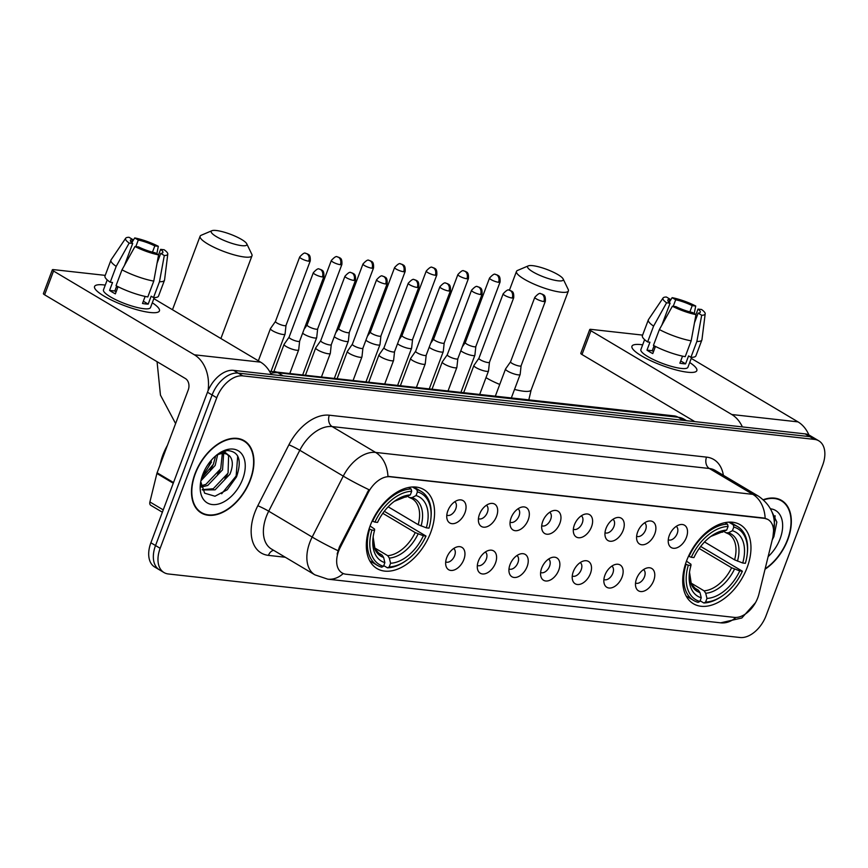 <?xml version="1.0" encoding="UTF-8"?>
<svg xmlns="http://www.w3.org/2000/svg" width="868" height="868" viewBox="0 0 868 868"><rect width="100%" height="100%" fill="white"/><g stroke="black" fill="none" stroke-linecap="round" stroke-linejoin="round"><path stroke-width="1.3" d="M430.723 532.453A45.917 28.839 120.7 0 0 423.92 489.628A45.917 28.839 120.7 0 0 370.18 525.726A45.917 28.839 120.7 0 0 376.972 568.562A45.917 28.839 120.7 0 0 430.723 532.453M747.109 567.618A45.917 28.839 120.7 0 0 740.306 524.782A45.917 28.839 120.7 0 0 686.566 560.891A45.917 28.839 120.7 0 0 693.358 603.727A45.917 28.839 120.7 0 0 747.109 567.618M669.304 535.447A12.998 8.159 -59.3 0 1 680.284 524.597A12.998 8.159 -59.3 0 1 686.436 537.346A12.998 8.159 -59.3 0 1 677.029 547.741A12.998 8.159 -59.3 0 1 668.664 544.149A12.998 8.159 -59.3 0 1 669.304 535.447M668.273 539.755A7.801 4.893 120.7 0 0 677.214 533.516A7.801 4.893 120.7 0 0 676.237 526.366M637.665 531.932A12.998 8.159 -59.3 0 1 648.646 521.082A12.998 8.159 -59.3 0 1 654.798 533.831A12.998 8.159 -59.3 0 1 645.391 544.225A12.998 8.159 -59.3 0 1 637.025 540.634A12.998 8.159 -59.3 0 1 637.665 531.932M636.635 536.24A7.801 4.893 120.7 0 0 645.575 530.001A7.801 4.893 120.7 0 0 644.599 522.84M606.027 528.417A12.998 8.159 -59.3 0 1 617.007 517.567A12.998 8.159 -59.3 0 1 623.159 530.315A12.998 8.159 -59.3 0 1 613.752 540.71A12.998 8.159 -59.3 0 1 605.387 537.118A12.998 8.159 -59.3 0 1 606.027 528.417M604.996 532.724A7.801 4.893 120.7 0 0 613.936 526.485A7.801 4.893 120.7 0 0 612.96 519.324M574.388 524.901A12.998 8.159 -59.3 0 1 585.368 514.051A12.998 8.159 -59.3 0 1 591.52 526.8A12.998 8.159 -59.3 0 1 582.113 537.194A12.998 8.159 -59.3 0 1 573.748 533.603A12.998 8.159 -59.3 0 1 574.388 524.901M573.357 529.209A7.801 4.893 120.7 0 0 582.298 522.97A7.801 4.893 120.7 0 0 581.321 515.809M542.75 521.375A12.998 8.159 -59.3 0 1 553.73 510.536A12.998 8.159 -59.3 0 1 559.882 523.285A12.998 8.159 -59.3 0 1 550.475 533.668A12.998 8.159 -59.3 0 1 542.109 530.088A12.998 8.159 -59.3 0 1 542.75 521.375M541.719 525.693A7.801 4.893 120.7 0 0 550.659 519.455A7.801 4.893 120.7 0 0 549.683 512.294M511.111 517.86A12.998 8.159 -59.3 0 1 522.091 507.02A12.998 8.159 -59.3 0 1 528.243 519.769A12.998 8.159 -59.3 0 1 518.836 530.153A12.998 8.159 -59.3 0 1 510.471 526.572A12.998 8.159 -59.3 0 1 511.111 517.86M510.08 522.167A7.801 4.893 120.7 0 0 519.021 515.939A7.801 4.893 120.7 0 0 518.044 508.778M479.472 514.344A12.998 8.159 -59.3 0 1 490.453 503.505A12.998 8.159 -59.3 0 1 496.604 516.254A12.998 8.159 -59.3 0 1 487.198 526.637A12.998 8.159 -59.3 0 1 478.832 523.057A12.998 8.159 -59.3 0 1 479.472 514.344M478.442 518.652A7.801 4.893 120.7 0 0 487.382 512.424A7.801 4.893 120.7 0 0 486.406 505.263M447.834 510.829A12.998 8.159 -59.3 0 1 458.814 499.99A12.998 8.159 -59.3 0 1 464.966 512.738A12.998 8.159 -59.3 0 1 455.559 523.122A12.998 8.159 -59.3 0 1 447.194 519.541A12.998 8.159 -59.3 0 1 447.834 510.829M446.803 515.136A7.801 4.893 120.7 0 0 455.743 508.908A7.801 4.893 120.7 0 0 454.767 501.747M636.57 578.696A12.998 8.159 -59.3 0 1 647.55 567.856A12.998 8.159 -59.3 0 1 653.702 580.594A12.998 8.159 -59.3 0 1 644.295 590.989A12.998 8.159 -59.3 0 1 635.918 587.397A12.998 8.159 -59.3 0 1 636.57 578.696M635.539 583.003A7.801 4.893 120.7 0 0 644.479 576.775A7.801 4.893 120.7 0 0 643.503 569.614M604.931 575.18A12.998 8.159 -59.3 0 1 615.911 564.341A12.998 8.159 -59.3 0 1 622.063 577.079A12.998 8.159 -59.3 0 1 612.656 587.473A12.998 8.159 -59.3 0 1 604.28 583.882A12.998 8.159 -59.3 0 1 604.931 575.18M603.9 579.488A7.801 4.893 120.7 0 0 612.841 573.26A7.801 4.893 120.7 0 0 611.864 566.099M573.292 571.665A12.998 8.159 -59.3 0 1 584.273 560.826A12.998 8.159 -59.3 0 1 590.424 573.564A12.998 8.159 -59.3 0 1 581.017 583.958A12.998 8.159 -59.3 0 1 572.641 580.366A12.998 8.159 -59.3 0 1 573.292 571.665M572.262 575.972A7.801 4.893 120.7 0 0 581.202 569.744A7.801 4.893 120.7 0 0 580.225 562.583M541.654 568.149A12.998 8.159 -59.3 0 1 552.634 557.299A12.998 8.159 -59.3 0 1 558.786 570.048A12.998 8.159 -59.3 0 1 549.379 580.442A12.998 8.159 -59.3 0 1 541.003 576.851A12.998 8.159 -59.3 0 1 541.654 568.149M540.623 572.457A7.801 4.893 120.7 0 0 549.563 566.218A7.801 4.893 120.7 0 0 548.587 559.068M510.015 564.634A12.998 8.159 -59.3 0 1 520.995 553.784A12.998 8.159 -59.3 0 1 527.147 566.533A12.998 8.159 -59.3 0 1 517.74 576.927A12.998 8.159 -59.3 0 1 509.364 573.336A12.998 8.159 -59.3 0 1 510.015 564.634M508.984 568.941A7.801 4.893 120.7 0 0 517.925 562.703A7.801 4.893 120.7 0 0 516.948 555.542M478.376 561.119A12.998 8.159 -59.3 0 1 489.357 550.269A12.998 8.159 -59.3 0 1 495.509 563.017A12.998 8.159 -59.3 0 1 486.102 573.412A12.998 8.159 -59.3 0 1 477.726 569.82A12.998 8.159 -59.3 0 1 478.376 561.119M477.346 565.426A7.801 4.893 120.7 0 0 486.286 559.187A7.801 4.893 120.7 0 0 485.31 552.026M446.738 557.603A12.998 8.159 -59.3 0 1 457.718 546.753A12.998 8.159 -59.3 0 1 463.87 559.502A12.998 8.159 -59.3 0 1 454.463 569.896A12.998 8.159 -59.3 0 1 446.087 566.305A12.998 8.159 -59.3 0 1 446.738 557.603M445.707 561.911A7.801 4.893 120.7 0 0 454.648 555.672A7.801 4.893 120.7 0 0 453.671 548.511M758.968 593.962A23.393 14.691 -59.3 0 1 757.807 597.705A23.393 14.691 -59.3 0 1 734.35 617.387L346.006 574.225A23.393 14.691 -59.3 0 1 342.09 572.934A23.393 14.691 -59.3 0 1 340.256 547.426L368.162 492.742A23.393 14.691 -59.3 0 1 389.992 476.749L764.231 518.337A23.393 14.691 -59.3 0 1 768.147 519.628A23.393 14.691 -59.3 0 1 772.77 537.704L758.968 593.962M765.034 569.234A42.022 26.387 120.7 0 0 787.808 539.636A42.022 26.387 120.7 0 0 781.591 500.435A42.022 26.387 120.7 0 0 763.341 499.686M779.985 499.979A42.022 26.387 120.7 0 0 779.16 499.241M250.418 479.906A42.022 26.387 120.7 0 0 244.201 440.705A42.022 26.387 120.7 0 0 195.018 473.744A42.022 26.387 120.7 0 0 201.235 512.945A42.022 26.387 120.7 0 0 250.418 479.906M242.584 440.26A42.022 26.387 120.7 0 0 241.771 439.523M818.828 440.836L809.562 435.324A25.997 16.318 120.7 0 0 805.2 433.891L233.546 370.354A25.997 16.318 120.7 0 0 207.474 392.227L150.88 542.782L155.524 545.538A25.997 16.318 120.7 0 0 159.365 569.788A25.997 16.318 120.7 0 1 155.524 545.538L212.107 394.983L155.524 545.538L160.157 548.294A25.997 16.318 120.7 0 0 163.998 572.544A25.997 16.318 120.7 0 0 168.349 573.976L740.013 637.503A25.997 16.318 120.7 0 0 766.086 615.64L822.68 465.085A25.997 16.318 120.7 0 0 818.828 440.836A25.997 16.318 120.7 0 0 814.477 439.403L242.812 375.877A25.997 16.318 120.7 0 0 216.75 397.739L160.157 548.294M233.546 370.354L238.179 373.11A25.997 16.318 120.7 0 0 212.107 394.983A25.997 16.318 120.7 0 1 238.179 373.11L809.844 436.647L238.179 373.11L242.812 375.877M814.195 438.08A25.997 16.318 120.7 0 0 809.844 436.647A25.997 16.318 120.7 0 1 814.195 438.08M337.142 554.023L339.421 546.927L368.889 489.65A30.326 2.43 -153 0 1 343.261 476.12A34.655 21.765 -59.3 0 1 375.605 452.423A30.326 22.698 -83.7 0 1 387.942 476.369L763.666 518.001L767.757 519.389M199.032 511.382A42.022 26.387 120.7 0 0 200.063 511.751M150.88 542.782A25.997 16.318 120.7 0 0 154.732 567.032L163.998 572.544M765.142 568.79A41.588 26.116 120.7 0 0 787.526 539.603A41.588 26.116 120.7 0 0 781.374 500.803A41.588 26.116 120.7 0 0 763.634 499.957M768.126 556.638A30.326 19.042 120.7 0 0 780.104 538.778A30.326 19.042 120.7 0 0 770.578 508.822M772.216 539.961L773.92 536.576L776.838 522.059L772.14 512.218M775.113 515.744L772.921 537.097M641.213 344.639A34.655 7.389 -159.4 0 1 642.667 344.824A34.655 7.389 -159.4 0 0 641.213 344.639A34.655 7.389 -159.4 0 0 633.38 349.75A34.655 7.389 -159.4 0 0 687.575 372.22A34.655 7.389 -159.4 0 1 650.859 360.762A34.655 7.389 -159.4 0 1 631.947 346.234A34.655 7.389 -159.4 0 1 641.213 344.639M689.702 362.509A34.655 7.389 -159.4 0 1 693.445 372.329A34.655 7.389 -159.4 0 1 687.575 372.22A34.655 7.389 -159.4 0 0 696.841 370.625A34.655 7.389 -159.4 0 0 689.702 362.509M808.922 434.976A34.655 25.942 -83.7 0 0 798.017 421.881L691.254 358.386M742.368 426.904A34.655 25.942 -83.7 0 0 731.767 414.513L590.934 330.762L581.994 354.535L694.801 421.62M581.994 354.535A4.329 0.922 -159.4 0 1 580.8 353.319L589.73 329.547A4.329 0.922 20.6 0 1 590.891 329.352L642.613 335.102M589.73 329.547A4.329 0.922 20.6 0 0 590.934 330.762M673.221 306.328L675.684 299.775A17.327 3.7 -159.4 0 1 692.208 305.634L689.865 311.883M695.941 314.585L698.013 309.084A17.327 3.7 -159.4 0 1 700.27 312.23A17.327 3.7 -159.4 0 1 698.132 313.12L694.476 322.853M655.286 346.874A17.327 3.7 20.6 0 0 654.591 346.777A17.327 3.7 20.6 0 0 653.734 346.701M691.655 357.312L687.912 367.272A25.129 5.36 -159.4 0 1 681.206 368.423A25.129 5.36 -159.4 0 1 654.58 360.122A25.129 5.36 -159.4 0 1 640.877 349.587L644.62 339.638M698.013 309.084L701.518 309.475A22.525 4.807 -159.4 0 1 705.196 313.815L701.952 339.659A28.59 6.098 -159.4 0 1 701.886 339.963L695.93 355.815A28.59 6.098 -159.4 0 1 690.917 357.312L688.574 355.913L685.59 363.844A25.129 5.36 -159.4 0 1 682.986 363.67A25.129 5.36 -159.4 0 1 679.883 363.204L682.53 356.151M661.828 325.164L670.096 303.182L666.581 302.791L653.593 326.108L647.636 341.959L649.948 342.22L646.975 350.14A25.129 5.36 -159.4 0 0 652.769 353.591L655.448 346.44M685.21 356.672A28.59 6.098 -159.4 0 1 653.43 345.399L659.387 329.558L672.375 306.23L675.89 306.621A17.327 3.7 -159.4 0 0 692.414 312.491L695.984 314.607L691.167 340.831L685.21 356.672M647.636 341.959A28.59 6.098 -159.4 0 1 642.396 335.688L648.353 319.847A28.59 6.098 -159.4 0 1 648.494 319.565L663.076 297.984A22.525 4.807 -159.4 0 1 666.407 297.019L669.977 299.135L668.848 302.118M690.917 357.312L696.874 341.46L701.691 315.247L698.132 313.12M701.886 339.963A28.59 6.098 -159.4 0 1 696.874 341.46M691.167 340.831A28.59 6.098 -159.4 0 1 659.387 329.558M653.593 326.108A28.59 6.098 -159.4 0 1 648.353 319.847M705.196 313.815A22.525 4.807 -159.4 0 1 701.691 315.247M695.984 314.607A22.525 4.807 -159.4 0 1 672.375 306.23M666.581 302.791A22.525 4.807 -159.4 0 1 663.076 297.984M670.096 303.182A17.327 3.7 -159.4 0 1 667.828 300.035A17.327 3.7 -159.4 0 1 669.977 299.135M675.684 299.775L672.125 297.659L669.185 302.433M672.125 297.659A22.525 4.807 -159.4 0 1 695.724 306.024L692.208 305.634M694.216 313.554L695.724 306.024M654.092 345.757L652.226 350.726A17.327 3.7 20.6 0 0 653.506 351.627M685.59 363.844L680.729 360.947M652.226 350.726L646.975 350.14M195.3 473.776A41.588 26.116 120.7 0 0 201.452 512.576A41.588 26.116 120.7 0 0 250.125 479.874A41.588 26.116 120.7 0 0 243.973 441.085A41.588 26.116 120.7 0 0 195.3 473.776M167.405 445.392A43.324 27.201 120.7 0 0 162.869 455.038A43.324 27.201 120.7 0 0 160.081 464.879M202.526 475.165A30.326 19.042 120.7 0 0 211.412 460.431A30.326 19.042 120.7 0 0 211.618 459.877M217.618 454.767L215.188 465.443L200.909 480.818M215.687 455.874L213.344 464.347L201.506 478.344M223.651 453.519L222.544 469.827L207.734 485.451L201.343 487.078M222.327 453.541L220.711 468.731L205.89 484.366L201.072 485.83M216.816 454.854L224.964 452.25L229.987 456.394A21.657 13.606 120.7 0 0 227.991 454.767A21.657 13.606 120.7 0 0 216.175 455.461M229.987 456.394C233.112 460.517 233.091 466.452 229.911 474.199L215.09 489.834L202.374 489.932M227.112 454.3L228.609 455.884L228.067 473.103L213.257 488.738L202.244 489.661M200.747 481.686L204.653 493.187L214.982 496.225L227.232 489.747L236.519 476.857C242.161 460.138 239.015 451.36 227.09 450.525L218.335 453.845M242.704 479.049A30.326 19.042 120.7 0 0 240.859 452.89A30.326 19.042 120.7 0 0 218.671 453.573A30.326 19.042 120.7 0 0 202.732 474.601A30.326 19.042 120.7 0 0 200.356 484.366A30.326 19.042 120.7 0 0 215.98 504.514A30.326 19.042 120.7 0 0 242.704 479.049M211.456 462.123L203.231 475.154M237.713 456.015L236.139 476L221.666 493.784M227.47 474.384L224.921 478.637M220.103 470L217.564 474.254M212.747 465.628L210.208 469.881M532.659 265.651A19.063 4.069 20.6 0 0 528.308 265.868A19.063 4.069 20.6 0 0 536.229 273.68A19.063 4.069 20.6 0 0 558.157 280.82A19.063 4.069 20.6 0 0 563.137 278.954A19.063 4.069 20.6 0 0 551.028 271.131A19.063 4.069 20.6 0 0 532.659 265.651M563.137 278.954L568.215 289.478A27.722 5.913 -159.4 0 1 568.388 290.921A27.722 5.913 -159.4 0 1 560.978 292.19A27.722 5.913 -159.4 0 1 531.607 283.022A27.722 5.913 -159.4 0 1 516.482 271.402A27.722 5.913 -159.4 0 1 517.556 270.436L528.308 265.868M728.827 522.156L733.232 524.782L733.796 527.06A41.241 25.899 120.7 0 1 747.25 554.001A41.241 25.899 120.7 0 1 745.362 563.299L742.715 563.006A37.259 23.393 120.7 0 0 732.408 530.728L728.426 532.789L725.93 532.735L723.912 531.531M704.545 541.968L734.588 559.838L742.715 563.006M700.693 546.46L742.379 571.22A41.241 25.899 120.7 0 1 722.35 595.871L721.416 596.511A42.977 26.984 120.7 0 1 703.84 602.989L700.129 600.786M686.002 564.395A42.977 26.984 120.7 0 0 693.706 600.504A42.977 26.984 120.7 0 0 698.122 602.349L699.879 601.448A41.241 25.899 120.7 0 1 688.313 565.209L685.46 564.07M688.53 556.204L691.297 557.289A41.241 25.899 120.7 0 1 728.078 526.431L727.525 524.142A42.977 26.984 120.7 0 0 688.986 556.475M727.525 524.142L725.008 522.655M747.25 554.001L747.37 552.883A42.977 26.984 120.7 0 0 737.648 526.626A42.977 26.984 120.7 0 0 733.232 524.782M688.313 565.209L690.961 565.502A37.259 23.393 120.7 0 0 689.366 573.52A37.259 23.393 120.7 0 0 701.257 597.781L699.879 601.448M728.078 526.431L726.7 530.098A37.259 23.393 120.7 0 0 711.858 535.686A37.259 23.393 120.7 0 0 693.933 557.582L691.297 557.289M732.408 530.728L733.796 527.06M701.257 597.781L699.999 592.594L698.382 590.207L693.749 587.452M686.469 561.162L690.939 564.233L690.961 565.502M722.708 532.149A33.331 20.93 120.7 0 0 710.784 536.457L726.7 530.098M734.588 559.838A32.062 20.127 120.7 0 0 728.545 533.918L725.93 532.735M703.84 602.989L705.597 602.077A41.241 25.899 120.7 0 0 722.35 595.871M705.597 602.077L706.975 598.41A37.259 23.393 120.7 0 0 739.742 570.927L742.379 571.22M690.906 582.992L704.1 590.837L705.706 593.235L706.975 598.41M739.742 570.927L731.605 567.759L699.196 548.489M216.273 230.497A19.063 4.069 20.6 0 0 211.922 230.704A19.063 4.069 20.6 0 0 219.843 238.516A19.063 4.069 20.6 0 0 241.781 245.655A19.063 4.069 20.6 0 0 246.751 243.789A19.063 4.069 20.6 0 0 234.642 235.966A19.063 4.069 20.6 0 0 216.273 230.497M246.751 243.789L251.828 254.313A27.722 5.913 -159.4 0 1 252.002 255.756A27.722 5.913 -159.4 0 1 244.592 257.026A27.722 5.913 -159.4 0 1 215.221 247.868A27.722 5.913 -159.4 0 1 200.096 236.248A27.722 5.913 -159.4 0 1 201.17 235.271L211.922 230.704M412.441 487.002L416.846 489.617L417.41 491.896A41.241 25.899 120.7 0 1 430.864 518.836A41.241 25.899 120.7 0 1 428.976 528.135L426.329 527.842A37.259 23.393 120.7 0 0 416.032 495.563L412.04 497.624L409.544 497.581L407.526 496.377M388.159 506.803L418.202 524.673L426.329 527.842M384.307 511.295L425.993 536.055A41.241 25.899 120.7 0 1 405.964 560.717L405.031 561.357A42.977 26.984 120.7 0 1 387.454 567.824L383.743 565.621M369.616 529.23A42.977 26.984 120.7 0 0 377.32 565.339A42.977 26.984 120.7 0 0 381.736 567.184L383.493 566.283A41.241 25.899 120.7 0 1 371.927 530.055L369.074 528.905M372.144 521.039L374.911 522.124A41.241 25.899 120.7 0 1 411.692 491.266L411.139 488.977A42.977 26.984 120.7 0 0 372.6 521.31M411.139 488.977L408.633 487.49M430.864 518.836L430.984 517.719A42.977 26.984 120.7 0 0 421.262 491.462A42.977 26.984 120.7 0 0 416.846 489.617M371.927 530.055L374.575 530.348A37.259 23.393 120.7 0 0 372.98 538.355A37.259 23.393 120.7 0 0 384.871 562.616L383.493 566.283M411.692 491.266L410.314 494.934A37.259 23.393 120.7 0 0 395.472 500.532A37.259 23.393 120.7 0 0 377.547 522.417L374.911 522.124M416.032 495.563L417.41 491.896M384.871 562.616L383.613 557.43L381.996 555.043L377.374 552.287M370.083 525.997L374.553 529.068L374.575 530.348M394.387 501.303L410.314 494.934M418.202 524.673A32.062 20.127 120.7 0 0 412.159 498.753L409.544 497.581M387.454 567.824L389.211 566.923A41.241 25.899 120.7 0 0 405.964 560.717M389.211 566.923L390.589 563.256A37.259 23.393 120.7 0 0 423.356 535.762L425.993 536.055M374.52 547.838L387.714 555.683L389.32 558.07L390.589 563.256M423.356 535.762L415.219 532.594L382.81 513.324M460.832 350.748A7.801 1.66 20.6 0 0 462.438 351.898A7.801 1.66 20.6 0 0 472.8 355.576A7.801 1.66 20.6 0 0 474.883 355.207A7.801 1.66 20.6 0 0 474.904 355.12L475.838 346.495M465.313 342.502A5.631 1.204 20.6 0 0 465.291 342.567A5.631 1.204 20.6 0 0 466.843 344.129A5.631 1.204 20.6 0 0 474.329 346.788A5.631 1.204 20.6 0 0 475.827 346.527A5.631 1.204 20.6 0 0 475.848 346.462M429.193 347.233A7.801 1.66 20.6 0 0 430.799 348.383A7.801 1.66 20.6 0 0 441.161 352.05A7.801 1.66 20.6 0 0 443.244 351.692A7.801 1.66 20.6 0 0 443.266 351.605L444.199 342.979A5.631 1.204 20.6 0 1 444.188 343.012A5.631 1.204 20.6 0 1 442.691 343.272A5.631 1.204 20.6 0 1 435.204 340.614A5.631 1.204 20.6 0 1 433.653 339.052A5.631 1.204 20.6 0 1 433.674 338.987L430.669 343.294M397.555 343.717A7.801 1.66 20.6 0 0 399.161 344.867A7.801 1.66 20.6 0 0 409.522 348.535A7.801 1.66 20.6 0 0 411.606 348.176A7.801 1.66 20.6 0 0 411.627 348.09L412.56 339.464A5.631 1.204 20.6 0 1 412.55 339.496A5.631 1.204 20.6 0 1 411.052 339.757A5.631 1.204 20.6 0 1 403.566 337.099A5.631 1.204 20.6 0 1 402.014 335.525A5.631 1.204 20.6 0 1 402.036 335.471L399.03 339.779M365.916 340.202A7.801 1.66 20.6 0 0 367.522 341.352A7.801 1.66 20.6 0 0 377.884 345.019A7.801 1.66 20.6 0 0 379.967 344.661A7.801 1.66 20.6 0 0 379.989 344.574L380.922 335.949M370.397 331.956A5.631 1.204 20.6 0 0 370.376 332.01A5.631 1.204 20.6 0 0 371.927 333.583A5.631 1.204 20.6 0 0 379.414 336.241A5.631 1.204 20.6 0 0 380.911 335.981A5.631 1.204 20.6 0 0 380.933 335.916M334.278 336.686A7.801 1.66 20.6 0 0 335.883 337.836A7.801 1.66 20.6 0 0 346.245 341.504A7.801 1.66 20.6 0 0 348.328 341.146A7.801 1.66 20.6 0 0 348.35 341.059L349.283 332.433A5.631 1.204 20.6 0 0 349.294 332.401M338.759 328.44A5.631 1.204 20.6 0 0 338.737 328.495A5.631 1.204 20.6 0 0 340.289 330.068A5.631 1.204 20.6 0 0 347.775 332.715A5.631 1.204 20.6 0 0 349.272 332.466L373.522 267.962C373.978 260.758 371.157 261.767 370.853 260.986L368.867 260.378A5.631 4.221 -83.7 0 1 370.18 260.823A5.631 4.221 96.3 0 1 372.014 268.223A5.631 1.204 20.6 0 0 373.522 267.962M302.639 333.16A7.801 1.66 20.6 0 0 304.245 334.321A7.801 1.66 20.6 0 0 314.607 337.988A7.801 1.66 20.6 0 0 316.69 337.63A7.801 1.66 20.6 0 0 316.711 337.543L317.645 328.918M307.12 324.925A5.631 1.204 20.6 0 0 307.098 324.979A5.631 1.204 20.6 0 0 308.65 326.552A5.631 1.204 20.6 0 0 316.136 329.2A5.631 1.204 20.6 0 0 317.634 328.95A5.631 1.204 20.6 0 0 317.655 328.885M308.737 261.181A5.631 1.204 20.6 0 0 310.245 260.932C310.701 253.727 307.88 254.736 307.576 253.955L305.59 253.347A5.631 4.221 -83.7 0 1 306.903 253.792A5.631 4.221 96.3 0 1 308.737 261.181A5.631 1.204 20.6 0 1 302.769 259.326A5.631 1.204 20.6 0 1 299.699 256.961L275.46 321.464A5.631 1.204 20.6 0 1 275.481 321.41L270.49 328.549A7.801 1.66 20.6 0 0 270.447 328.625A7.801 1.66 20.6 0 0 272.606 330.795A7.801 1.66 20.6 0 0 282.968 334.473A7.801 1.66 20.6 0 0 285.051 334.115A7.801 1.66 20.6 0 0 285.073 334.028L286.006 325.402M275.46 321.464A5.631 1.204 20.6 0 0 277.011 323.037A5.631 1.204 20.6 0 0 284.498 325.684A5.631 1.204 20.6 0 0 285.995 325.424A5.631 1.204 20.6 0 0 286.017 325.359M510.558 361.804L505.588 368.911A7.801 1.66 20.6 0 0 505.545 368.998A7.801 1.66 20.6 0 0 507.704 371.168A7.801 1.66 20.6 0 0 518.055 374.835A7.801 1.66 20.6 0 0 520.138 374.477A7.801 1.66 20.6 0 0 520.16 374.39L521.104 365.764A5.631 1.204 20.6 0 1 521.093 365.797A5.631 1.204 20.6 0 1 519.585 366.057A5.631 1.204 20.6 0 1 512.109 363.399A5.631 1.204 20.6 0 1 510.547 361.837A5.631 1.204 20.6 0 1 510.579 361.772M476.065 367.652A7.801 1.66 20.6 0 0 486.416 371.32A7.801 1.66 20.6 0 0 488.5 370.961A7.801 1.66 20.6 0 0 488.521 370.875L489.465 362.249A5.631 1.204 20.6 0 1 489.454 362.281A5.631 1.204 20.6 0 1 487.946 362.542A5.631 1.204 20.6 0 1 480.471 359.884A5.631 1.204 20.6 0 1 478.908 358.31A5.631 1.204 20.6 0 1 478.941 358.256L473.95 365.395A7.801 1.66 20.6 0 0 473.906 365.482A7.801 1.66 20.6 0 0 476.065 367.652M447.302 354.741A5.631 1.204 20.6 0 0 447.27 354.795L442.311 361.88A7.801 1.66 20.6 0 0 442.268 361.956A7.801 1.66 20.6 0 0 444.427 364.137A7.801 1.66 20.6 0 0 454.778 367.804A7.801 1.66 20.6 0 0 456.861 367.446A7.801 1.66 20.6 0 0 456.883 367.359L457.827 358.734A5.631 1.204 20.6 0 0 457.827 358.701M480.557 294.523A5.631 1.204 20.6 0 1 474.59 292.657A5.631 1.204 20.6 0 1 471.519 290.292L447.27 354.795A5.631 1.204 20.6 0 0 448.832 356.368A5.631 1.204 20.6 0 0 456.308 359.016A5.631 1.204 20.6 0 0 457.816 358.766L482.055 294.263C482.521 287.058 479.689 288.067 479.396 287.286L477.411 286.679A5.631 4.221 -83.7 0 1 478.724 287.124A5.631 4.221 96.3 0 1 480.557 294.523A5.631 1.204 20.6 0 0 482.055 294.263M415.642 351.247L410.673 358.365A7.801 1.66 20.6 0 0 410.629 358.441A7.801 1.66 20.6 0 0 412.788 360.621A7.801 1.66 20.6 0 0 423.139 364.289A7.801 1.66 20.6 0 0 425.222 363.931A7.801 1.66 20.6 0 0 425.244 363.844L426.188 355.218A5.631 1.204 20.6 0 0 426.188 355.186M415.663 351.225A5.631 1.204 20.6 0 0 415.631 351.28A5.631 1.204 20.6 0 0 417.193 352.853A5.631 1.204 20.6 0 0 424.669 355.5A5.631 1.204 20.6 0 0 426.177 355.251L450.416 290.747C450.883 283.543 448.051 284.552 447.758 283.771L445.772 283.163A5.631 4.221 -83.7 0 1 447.085 283.608A5.631 4.221 96.3 0 1 448.919 291.008A5.631 1.204 20.6 0 0 450.416 290.747M384.025 347.71A5.631 1.204 20.6 0 0 383.992 347.764L379.034 354.849A7.801 1.66 20.6 0 0 378.99 354.925A7.801 1.66 20.6 0 0 381.15 357.106A7.801 1.66 20.6 0 0 391.501 360.773A7.801 1.66 20.6 0 0 393.584 360.415A7.801 1.66 20.6 0 0 393.605 360.329L394.549 351.703A5.631 1.204 20.6 0 0 394.549 351.67M417.28 287.482A5.631 1.204 20.6 0 1 411.313 285.626A5.631 1.204 20.6 0 1 408.242 283.261L383.992 347.764A5.631 1.204 20.6 0 0 385.555 349.337A5.631 1.204 20.6 0 0 393.03 351.985A5.631 1.204 20.6 0 0 394.539 351.724L418.777 287.232C419.244 280.028 416.412 281.037 416.119 280.255L414.134 279.648A5.631 4.221 -83.7 0 1 415.446 280.093A5.631 4.221 96.3 0 1 417.28 287.482A5.631 1.204 20.6 0 0 418.777 287.232M352.365 344.216L347.395 351.334A7.801 1.66 20.6 0 0 347.352 351.41A7.801 1.66 20.6 0 0 349.511 353.58A7.801 1.66 20.6 0 0 359.862 357.258A7.801 1.66 20.6 0 0 361.945 356.9A7.801 1.66 20.6 0 0 361.967 356.813L362.911 348.187M352.386 344.195A5.631 1.204 20.6 0 0 352.354 344.249A5.631 1.204 20.6 0 0 353.916 345.822A5.631 1.204 20.6 0 0 361.392 348.469A5.631 1.204 20.6 0 0 362.9 348.209A5.631 1.204 20.6 0 0 362.911 348.144M317.872 350.064A7.801 1.66 20.6 0 0 328.223 353.743A7.801 1.66 20.6 0 0 330.307 353.385A7.801 1.66 20.6 0 0 330.328 353.298L331.272 344.661A5.631 1.204 20.6 0 1 331.261 344.694A5.631 1.204 20.6 0 1 329.753 344.954A5.631 1.204 20.6 0 1 322.278 342.307A5.631 1.204 20.6 0 1 320.715 340.733A5.631 1.204 20.6 0 1 320.748 340.679L315.757 347.818A7.801 1.66 20.6 0 0 315.713 347.894A7.801 1.66 20.6 0 0 317.872 350.064M286.234 346.549A7.801 1.66 20.6 0 0 296.585 350.227A7.801 1.66 20.6 0 0 298.668 349.869A7.801 1.66 20.6 0 0 298.69 349.782L299.634 341.146A5.631 1.204 20.6 0 1 299.623 341.178A5.631 1.204 20.6 0 1 298.115 341.439A5.631 1.204 20.6 0 1 290.639 338.791A5.631 1.204 20.6 0 1 289.077 337.218A5.631 1.204 20.6 0 1 289.109 337.164L284.118 344.303A7.801 1.66 20.6 0 0 284.075 344.379A7.801 1.66 20.6 0 0 286.234 346.549M103.813 284.921A34.655 7.389 -159.4 0 1 105.267 285.095A34.655 7.389 -159.4 0 0 103.813 284.921A34.655 7.389 -159.4 0 0 95.979 290.031A34.655 7.389 -159.4 0 0 150.175 312.491A34.655 7.389 -159.4 0 1 113.458 301.033A34.655 7.389 -159.4 0 1 94.558 286.505A34.655 7.389 -159.4 0 1 103.813 284.921M152.312 302.78A34.655 7.389 -159.4 0 1 156.045 312.61A34.655 7.389 -159.4 0 1 150.175 312.491A34.655 7.389 -159.4 0 0 159.441 310.896A34.655 7.389 -159.4 0 0 152.312 302.78M271.217 374.542A34.655 25.942 -83.7 0 0 260.617 362.151L153.853 298.657M208.06 390.763A34.655 25.942 -83.7 0 0 194.367 354.795L53.534 271.033L44.604 294.805L185.437 378.567A8.669 6.488 96.3 0 1 188.248 389.938L157.108 472.789L173.524 482.554M44.604 294.805A4.329 0.922 -159.4 0 1 43.4 293.601L52.34 269.829A4.329 0.922 20.6 0 1 53.49 269.623L105.223 275.373M52.34 269.829A4.329 0.922 20.6 0 0 53.534 271.033M162.37 512.218L150.761 505.306A4.329 2.723 -59.3 0 1 149.904 501.964L156.891 473.483A4.329 2.723 -59.3 0 1 157.108 472.789M135.82 246.599L138.283 240.045A17.327 3.7 -159.4 0 1 154.819 245.915L152.464 252.154M158.54 254.856L160.613 249.355A17.327 3.7 -159.4 0 1 162.88 252.501A17.327 3.7 -159.4 0 1 160.732 253.402L157.075 263.134M117.896 287.145A17.327 3.7 20.6 0 0 117.191 287.058A17.327 3.7 20.6 0 0 116.334 286.983M154.254 297.594L150.511 307.543A25.129 5.36 -159.4 0 1 143.806 308.704A25.129 5.36 -159.4 0 1 117.18 300.393A25.129 5.36 -159.4 0 1 103.476 289.869L107.22 279.908M160.613 249.355L164.128 249.745A22.525 4.807 -159.4 0 1 167.795 254.096L164.562 279.93A28.59 6.098 -159.4 0 1 164.486 280.234L158.529 296.086A28.59 6.098 -159.4 0 1 153.517 297.583L151.173 296.194L148.189 304.115A25.129 5.36 -159.4 0 1 145.585 303.941A25.129 5.36 -159.4 0 1 142.482 303.474L145.14 296.422M124.439 265.434L132.695 243.452L129.18 243.062L116.193 266.378L110.236 282.23L112.547 282.491L109.574 290.411A25.129 5.36 -159.4 0 0 115.368 293.861L118.048 286.722M147.81 296.954A28.59 6.098 -159.4 0 1 116.03 285.68L121.987 269.829L134.985 246.512L138.489 246.903A17.327 3.7 -159.4 0 0 155.025 252.762L158.584 254.877L153.766 281.102L147.81 296.954M110.236 282.23A28.59 6.098 -159.4 0 1 104.995 275.97L110.952 260.118A28.59 6.098 -159.4 0 1 111.093 259.836L125.676 238.255A22.525 4.807 -159.4 0 1 129.006 237.289L132.576 239.416L131.459 242.389M153.517 297.583L159.473 281.742L164.302 255.517L160.732 253.402M164.486 280.234A28.59 6.098 -159.4 0 1 159.473 281.742M153.766 281.102A28.59 6.098 -159.4 0 1 121.987 269.829M116.193 266.378A28.59 6.098 -159.4 0 1 110.952 260.118M167.795 254.096A22.525 4.807 -159.4 0 1 164.302 255.517M158.584 254.877A22.525 4.807 -159.4 0 1 134.985 246.512M129.18 243.062A22.525 4.807 -159.4 0 1 125.676 238.255M132.695 243.452A17.327 3.7 -159.4 0 1 130.428 240.306A17.327 3.7 -159.4 0 1 132.576 239.416M138.283 240.045L134.724 237.93L131.795 242.714M134.724 237.93A22.525 4.807 -159.4 0 1 158.323 246.306L154.819 245.915M156.815 253.825L158.323 246.306M116.692 286.028L114.826 290.997A17.327 3.7 20.6 0 0 116.106 291.898M148.189 304.115L143.328 301.218M114.826 290.997L109.574 290.411M764.231 518.337L763.666 518.001M389.992 476.749L389.417 476.413M368.162 492.742L367.316 492.243M340.256 547.426L339.421 546.927M285.312 557.256L268.451 555.379A8.669 6.488 96.3 0 1 273.615 550.301M268.451 555.379A43.324 27.201 -59.3 0 1 254.791 512.587A43.324 27.201 -59.3 0 1 257.807 505.751L288.892 444.817A43.324 27.201 -59.3 0 1 329.319 415.208L706.53 457.121A43.324 27.201 -59.3 0 1 723.38 475.306M266.292 516.666A34.655 21.765 120.7 0 0 271.424 548.999L314.889 574.844A34.655 21.765 -59.3 0 1 309.767 542.522A34.655 21.765 -59.3 0 1 312.176 537.053L343.261 476.12L299.796 450.264L268.711 511.198A34.655 21.765 120.7 0 0 266.292 516.666M343.261 573.531A30.326 22.698 96.3 0 1 327.768 579.162L720.679 622.833A30.326 22.698 -83.7 0 0 735.901 617.452M773.421 532.898C776.676 517.816 771.739 505.61 758.61 496.257A34.655 21.765 -59.3 0 0 752.806 494.348L709.34 468.492L332.14 426.579L375.605 452.423L752.806 494.348A30.326 22.698 96.3 0 1 765.153 518.294M337.945 550.659A30.326 2.43 -153 0 1 312.176 537.053L268.711 511.198A8.669 0.694 27 0 0 257.807 505.751M814.477 439.403L805.2 433.891M216.75 397.739L207.474 392.227M329.319 415.208A8.669 6.488 96.3 0 0 332.14 426.579A34.655 21.765 120.7 0 0 299.796 450.264A8.669 0.694 27 0 0 288.892 444.817M758.61 496.257L715.145 470.402A34.655 21.765 120.7 0 0 709.34 468.492A8.669 6.488 96.3 0 1 706.53 457.121M269.503 371.298L674.132 415.88L683.973 419.168A34.655 21.765 120.7 0 0 678.179 417.258L683.376 420.351M674.132 415.88A17.327 12.966 96.3 0 1 678.179 417.258L277.988 372.773L283.196 375.877M273.941 371.406A17.327 12.966 96.3 0 1 277.988 372.773A34.655 21.765 120.7 0 0 270.686 373.446M731.767 414.513L798.017 421.881M514.529 389.417A27.722 5.913 20.6 0 0 523.751 391.24A27.722 5.913 20.6 0 0 531.151 389.971L528.851 399.736M486.004 377.623A27.722 5.913 20.6 0 0 499.74 384.426M689.517 572.207A33.331 20.93 120.7 0 0 699.999 592.594M737.475 561.151A33.331 20.93 120.7 0 0 728.426 532.789M689.517 572.196L691.319 583.925L695.767 589.025A32.062 20.127 120.7 0 0 698.382 590.207M705.706 593.235A33.331 20.93 120.7 0 0 734.502 569.072M704.1 590.837A32.062 20.127 120.7 0 0 731.605 567.759M381.996 555.043A32.062 20.127 120.7 0 1 379.381 553.86L374.933 548.76L373.142 537.042A33.331 20.93 120.7 0 0 383.613 557.43M406.322 496.995A33.331 20.93 120.7 0 0 394.397 501.292M421.089 525.986A33.331 20.93 120.7 0 0 412.04 497.624M389.32 558.07A33.331 20.93 120.7 0 0 418.116 533.907M387.714 555.683A32.062 20.127 120.7 0 0 415.219 532.594M498.568 282.284A5.631 1.204 20.6 0 0 500.076 282.024C500.532 274.82 497.711 275.829 497.407 275.048L495.422 274.44A5.631 4.221 -83.7 0 1 496.735 274.896A5.631 4.221 96.3 0 1 498.568 282.284A5.631 1.204 20.6 0 1 492.601 280.418A5.631 1.204 20.6 0 1 489.53 278.064L465.291 342.567M466.93 278.769A5.631 1.204 20.6 0 0 468.438 278.509C468.894 271.304 466.073 272.313 465.769 271.532L463.783 270.924A5.631 4.221 -83.7 0 1 465.096 271.38A5.631 4.221 96.3 0 1 466.93 278.769A5.631 1.204 20.6 0 1 460.962 276.903A5.631 1.204 20.6 0 1 457.892 274.548L433.653 339.052M435.291 275.254A5.631 1.204 20.6 0 0 436.799 274.993C437.255 267.789 434.434 268.798 434.13 268.017L432.145 267.409A5.631 4.221 -83.7 0 1 433.457 267.865A5.631 4.221 96.3 0 1 435.291 275.254A5.631 1.204 20.6 0 1 429.324 273.387A5.631 1.204 20.6 0 1 426.253 271.033L402.014 335.525M403.653 271.738A5.631 1.204 20.6 0 0 405.161 271.478C405.616 264.273 402.795 265.282 402.492 264.501L400.506 263.894A5.631 4.221 -83.7 0 1 401.819 264.339A5.631 4.221 96.3 0 1 403.653 271.738A5.631 1.204 20.6 0 1 397.685 269.872A5.631 1.204 20.6 0 1 394.614 267.518L370.376 332.01L367.392 336.263M335.753 332.748L338.748 328.462L362.976 263.991A5.631 1.204 20.6 0 0 366.046 266.357A5.631 1.204 20.6 0 0 372.014 268.223M340.375 264.697A5.631 1.204 20.6 0 0 341.884 264.447C342.339 257.243 339.518 258.252 339.214 257.471L337.229 256.863A5.631 4.221 -83.7 0 1 338.542 257.308A5.631 4.221 96.3 0 1 340.375 264.697A5.631 1.204 20.6 0 1 334.408 262.841A5.631 1.204 20.6 0 1 331.337 260.476L307.098 324.979L304.115 329.222M543.835 301.554A5.631 1.204 20.6 0 0 545.332 301.294C545.798 294.089 542.967 295.098 542.674 294.317L540.688 293.709A5.631 4.221 -83.7 0 1 542.001 294.165A5.631 4.221 96.3 0 1 543.835 301.554A5.631 1.204 20.6 0 1 537.867 299.688A5.631 1.204 20.6 0 1 534.796 297.333L510.547 361.837M512.196 298.039A5.631 1.204 20.6 0 0 513.693 297.778C514.16 290.574 511.328 291.583 511.035 290.802L509.049 290.194A5.631 4.221 -83.7 0 1 510.362 290.639A5.631 4.221 96.3 0 1 512.196 298.039A5.631 1.204 20.6 0 1 506.228 296.172A5.631 1.204 20.6 0 1 503.158 293.818L478.908 358.31M415.631 351.28L439.881 286.776A5.631 1.204 20.6 0 0 442.951 289.142A5.631 1.204 20.6 0 0 448.919 291.008M385.642 283.966A5.631 1.204 20.6 0 0 387.139 283.717C387.605 276.512 384.774 277.521 384.481 276.74L382.495 276.132A5.631 4.221 -83.7 0 1 383.808 276.577A5.631 4.221 96.3 0 1 385.642 283.966A5.631 1.204 20.6 0 1 379.674 282.111A5.631 1.204 20.6 0 1 376.603 279.746L352.354 344.249M354.003 280.451A5.631 1.204 20.6 0 0 355.5 280.19C355.967 272.997 353.135 274.006 352.842 273.225L350.856 272.617A5.631 4.221 -83.7 0 1 352.169 273.062A5.631 4.221 96.3 0 1 354.003 280.451A5.631 1.204 20.6 0 1 348.035 278.595A5.631 1.204 20.6 0 1 344.965 276.23L320.715 340.733M322.364 276.935A5.631 1.204 20.6 0 0 323.862 276.675C324.328 269.481 321.496 270.49 321.203 269.709L319.218 269.102A5.631 4.221 -83.7 0 1 320.531 269.547A5.631 4.221 96.3 0 1 322.364 276.935A5.631 1.204 20.6 0 1 316.397 275.08A5.631 1.204 20.6 0 1 313.326 272.715L289.077 337.218M194.367 354.795L260.617 362.151M173.264 483.226L156.891 473.483M149.904 501.964L163.249 509.896M314.889 574.844L327.768 579.162M755.518 602.62L741.815 617.994L720.679 622.833M683.973 419.168L686.566 420.709M778.129 498.872L781.374 500.803M198.208 510.644L201.452 512.576M240.729 439.154L243.973 441.085M509.397 290.248L516.482 271.402M686.132 596.001L693.706 600.504M730.075 522.124L737.648 526.626M531.151 389.971L568.388 290.921M172.472 309.735L200.096 236.248M369.746 560.837L377.32 565.339M413.689 486.959L421.262 491.462M220.884 338.531L252.002 255.756M175.607 423.584L160.461 395.124L157.054 361.685M460.984 392.195L474.883 355.207M465.302 342.534L462.308 346.809M500.076 282.024L475.827 346.527M489.53 278.064C492.612 274.689 494.576 273.485 495.422 274.44M429.345 388.669L443.244 351.692M468.438 278.509L444.188 343.012M457.892 274.548C460.973 271.174 462.937 269.97 463.783 270.924M397.707 385.153L411.606 348.176M436.799 274.993L412.55 339.496M426.253 271.033C429.334 267.659 431.298 266.454 432.145 267.409M366.068 381.638L379.967 344.661M405.161 271.478L380.911 335.981M394.614 267.518C397.696 264.143 399.66 262.939 400.506 263.894M334.43 378.123L348.328 341.146M362.976 263.991C366.057 260.628 368.021 259.423 368.867 260.378M302.791 374.607L316.69 337.63M341.884 264.447L317.634 328.95M331.337 260.476C334.419 257.112 336.383 255.908 337.229 256.863M258.349 360.806L270.447 328.625M271.087 371.244L285.051 334.115M310.245 260.932L285.995 325.424M299.699 256.961C302.78 253.597 304.744 252.393 305.59 253.347M495.389 396.014L505.545 368.998M511.382 397.794L520.138 374.477M545.332 301.294L521.093 365.797M534.796 297.333C537.867 293.959 539.842 292.755 540.688 293.709M463.751 392.499L473.906 365.482M479.744 394.278L488.5 370.961M513.693 297.778L489.454 362.281M503.158 293.818C506.239 290.444 508.203 289.239 509.049 290.194M432.112 388.983L442.268 361.956M448.105 390.763L456.861 367.446M471.519 290.292C474.601 286.928 476.565 285.724 477.411 286.679M400.474 385.468L410.629 358.441M416.466 387.247L425.222 363.931M439.881 286.776C442.962 283.413 444.926 282.209 445.772 283.163M368.835 381.953L378.99 354.925M384.828 383.721L393.584 360.415M408.242 283.261C411.324 279.897 413.287 278.693 414.134 279.648M337.196 378.437L347.352 351.41M353.189 380.206L361.945 356.9M387.139 283.717L362.9 348.209M376.603 279.746C379.685 276.382 381.649 275.178 382.495 276.132M305.558 374.922L315.713 347.894M321.551 376.69L330.307 353.385M355.5 280.19L331.261 344.694M344.965 276.23C348.046 272.867 350.01 271.651 350.856 272.617M273.919 371.396L284.075 344.379M289.912 373.175L298.668 349.869M323.862 276.675L299.623 341.178M313.326 272.715C316.408 269.34 318.372 268.136 319.218 269.102"/></g></svg>
